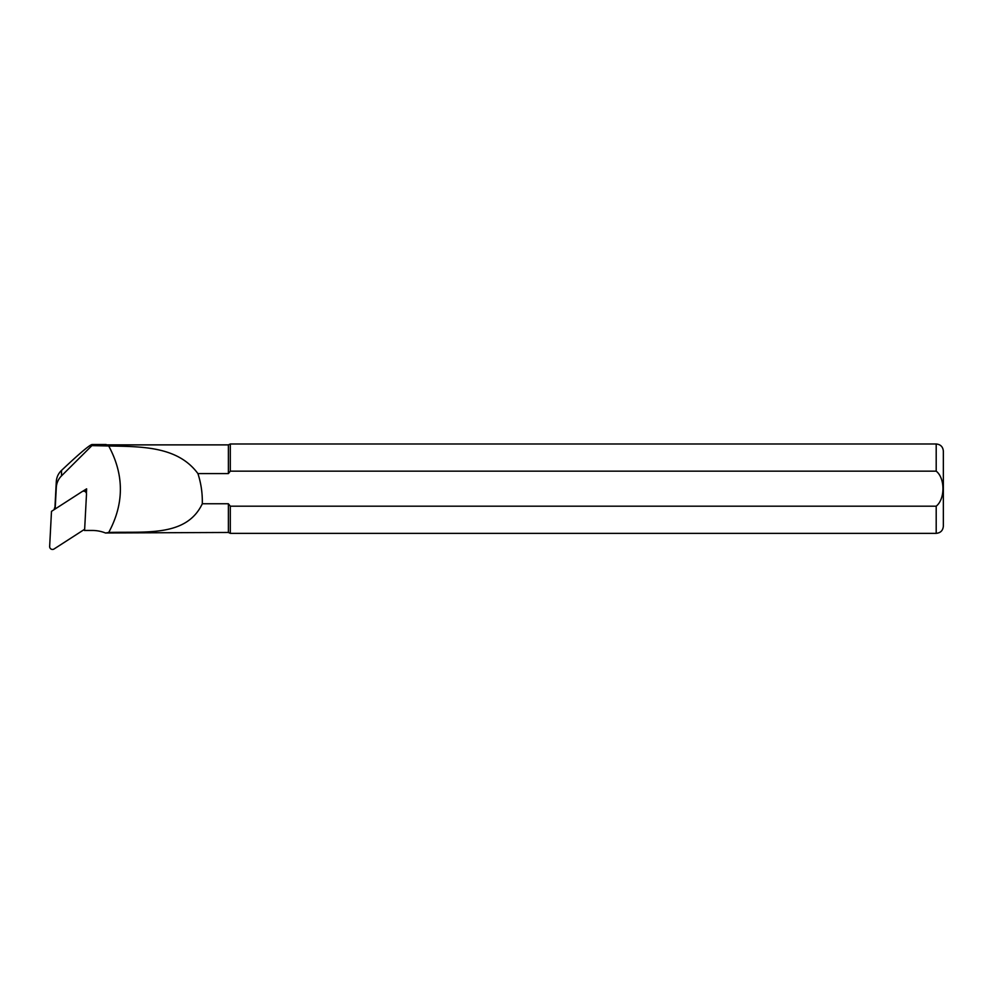 <?xml version="1.0" encoding="UTF-8"?>
<svg xmlns="http://www.w3.org/2000/svg" width="993" height="993" viewBox="0 0 993 993"><rect width="100%" height="100%" fill="white"/><g stroke="black" fill="none" stroke-linecap="round" stroke-linejoin="round"><path stroke-width="1.49" d="M55.124 508.391L55.124 507.2A2.855 2.842 180 0 0 54.317 508.888M85.386 489.959L85.286 491.696M84.479 529.852L84.442 530.498A30.386 30.224 0 0 1 85.683 530.461L92.262 530.461A35.748 35.549 0 0 1 105.618 533.042L108.721 532.459C124.262 503.637 124.262 474.815 108.709 445.981L91.902 445.621L61.504 475.87A17.874 17.775 180 0 0 56.291 487.513L55.198 508.342M82.518 491.398L86.627 488.841L86.391 493.285M85.373 491.758L85.472 489.897L83.412 491.187M91.902 445.621L91.977 444.529C89.258 445.199 79.092 453.838 61.504 470.434C58.339 473.45 56.601 477.199 56.291 481.692L54.95 507.398M106.847 445.981L106.847 444.876L106.102 444.529L106.102 445.621M106.847 444.876L228.39 444.876L230.302 443.983L230.302 471.154L936.2 471.154C945.199 478.192 945.212 499.057 936.2 506.182L230.302 506.182L228.39 503.761L228.39 532.459L105.755 532.98M230.302 506.182L230.302 533.353L936.2 533.353C940.545 532.931 942.928 530.547 943.35 526.203L943.35 451.132C942.928 446.788 940.545 444.405 936.2 443.983L936.2 471.154M228.527 473.413L230.165 471.327M228.39 444.876L228.39 473.587L197.917 473.587C201.095 483.38 202.56 493.447 202.299 503.761C186.436 537.25 145.425 531.329 108.721 532.459M228.39 503.761L202.299 503.761M108.721 445.981C142.93 446.589 177.933 446.54 197.917 473.587M106.102 444.529L91.977 444.529M85.472 489.897L86.627 488.841M82.109 491.609L51.487 511.358L49.65 546.448A2.855 2.842 0 0 0 54.019 549.017L84.653 529.257L86.49 494.166A2.855 2.842 180 0 0 82.109 491.609M56.291 487.513L56.291 481.692M61.504 475.87L61.504 470.434M936.2 506.182L936.2 533.353M228.39 532.459L230.302 533.353M230.302 443.983L936.2 443.983"/></g></svg>
